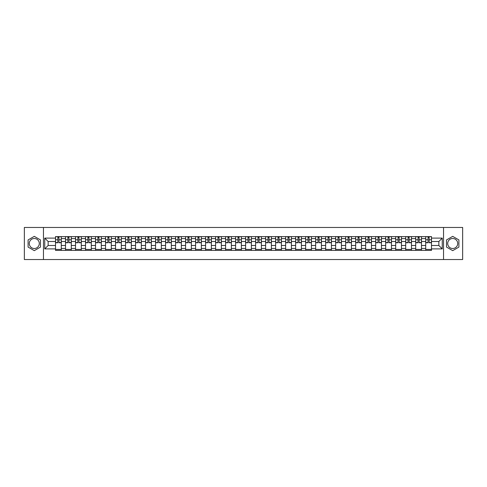 <?xml version="1.0" encoding="UTF-8"?>
<svg xmlns="http://www.w3.org/2000/svg" width="487" height="487" viewBox="0 0 487 487"><rect width="100%" height="100%" fill="white"/><g stroke="black" fill="none" stroke-linecap="round" stroke-linejoin="round"><path stroke-width="0.73" d="M34.291 248.504A5.004 5.004 0 0 1 29.287 243.5A5.004 5.004 0 0 1 34.291 238.496A5.004 5.004 0 0 1 39.295 243.5A5.004 5.004 0 0 1 34.291 248.504M452.709 248.504A5.004 5.004 0 0 1 447.705 243.5A5.004 5.004 0 0 1 452.709 238.496A5.004 5.004 0 0 1 457.713 243.5A5.004 5.004 0 0 1 452.709 248.504M443.535 259.534L462.65 259.534L462.65 227.466L24.35 227.466L24.35 259.534L443.535 259.534L443.535 227.466M65.526 250.397L65.526 238.563L61.289 238.563L61.289 250.397M61.289 238.563L61.289 236.603M65.526 238.563L65.526 236.603M71.297 236.603L71.297 250.397M75.528 250.397L75.528 236.603M81.305 236.603L81.305 250.397M85.535 250.397L85.535 236.603M91.306 236.603L91.306 250.397M95.537 250.397L95.537 236.603M101.314 236.603L101.314 250.397M105.545 250.397L105.545 236.603M111.316 236.603L111.316 250.397M115.553 250.397L115.553 236.603M121.324 236.603L121.324 250.397M125.555 250.397L125.555 236.603M131.326 236.603L131.326 250.397M135.563 250.397L135.563 236.603M141.333 236.603L141.333 250.397M145.564 250.397L145.564 236.603M151.335 236.603L151.335 250.397M155.572 250.397L155.572 236.603M161.343 236.603L161.343 250.397M165.574 250.397L165.574 236.603M171.345 236.603L171.345 250.397M175.582 250.397L175.582 236.603M181.353 236.603L181.353 250.397M185.584 250.397L185.584 236.603M191.361 236.603L191.361 250.397M195.591 250.397L195.591 236.603M201.362 236.603L201.362 250.397M205.593 250.397L205.593 236.603M211.37 236.603L211.37 250.397M215.601 250.397L215.601 236.603M221.372 236.603L221.372 250.397M225.609 250.397L225.609 236.603M231.38 236.603L231.38 250.397M235.611 250.397L235.611 236.603M241.382 236.603L241.382 250.397M245.618 250.397L245.618 236.603M251.389 236.603L251.389 250.397M255.62 250.397L255.62 236.603M261.391 236.603L261.391 250.397M265.628 250.397L265.628 236.603M271.399 236.603L271.399 250.397M275.63 250.397L275.63 236.603M281.407 236.603L281.407 250.397M285.638 250.397L285.638 236.603M291.409 236.603L291.409 250.397M295.639 250.397L295.639 236.603M301.416 236.603L301.416 250.397M305.647 250.397L305.647 236.603M311.418 236.603L311.418 250.397M315.655 250.397L315.655 236.603M321.426 236.603L321.426 250.397M325.657 250.397L325.657 236.603M331.428 236.603L331.428 250.397M335.665 250.397L335.665 236.603M341.436 236.603L341.436 250.397M345.667 250.397L345.667 236.603M351.437 236.603L351.437 250.397M355.674 250.397L355.674 236.603M361.445 236.603L361.445 250.397M365.676 250.397L365.676 236.603M371.447 236.603L371.447 250.397M375.684 250.397L375.684 236.603M381.455 236.603L381.455 250.397M385.686 250.397L385.686 236.603M391.463 236.603L391.463 250.397M395.694 250.397L395.694 236.603M401.465 236.603L401.465 250.397M405.695 250.397L405.695 236.603M411.472 236.603L411.472 250.397M415.703 250.397L415.703 236.603M421.474 236.603L421.474 250.397M425.711 250.397L425.711 236.603M425.711 245.491L421.474 245.491M415.703 245.491L411.472 245.491M405.695 245.491L401.465 245.491M395.694 245.491L391.463 245.491M385.686 245.491L381.455 245.491M375.684 245.491L371.447 245.491M365.676 245.491L361.445 245.491M355.674 245.491L351.437 245.491M345.667 245.491L341.436 245.491M335.665 245.491L331.428 245.491M325.657 245.491L321.426 245.491M315.655 245.491L311.418 245.491M305.647 245.491L301.416 245.491M295.639 245.491L291.409 245.491M285.638 245.491L281.407 245.491M275.63 245.491L271.399 245.491M265.628 245.491L261.391 245.491M255.62 245.491L251.389 245.491M245.618 245.491L241.382 245.491M235.611 245.491L231.38 245.491M225.609 245.491L221.372 245.491M215.601 245.491L211.37 245.491M205.593 245.491L201.362 245.491M195.591 245.491L191.361 245.491M185.584 245.491L181.353 245.491M175.582 245.491L171.345 245.491M165.574 245.491L161.343 245.491M155.572 245.491L151.335 245.491M145.564 245.491L141.333 245.491M135.563 245.491L131.326 245.491M125.555 245.491L121.324 245.491M115.553 245.491L111.316 245.491M105.545 245.491L101.314 245.491M95.537 245.491L91.306 245.491M85.535 245.491L81.305 245.491M75.528 245.491L71.297 245.491M65.526 245.491L61.289 245.491M425.711 241.509L421.474 241.509M415.703 241.509L411.472 241.509M405.695 241.509L401.465 241.509M395.694 241.509L391.463 241.509M385.686 241.509L381.455 241.509M375.684 241.509L371.447 241.509M365.676 241.509L361.445 241.509M355.674 241.509L351.437 241.509M345.667 241.509L341.436 241.509M335.665 241.509L331.428 241.509M325.657 241.509L321.426 241.509M315.655 241.509L311.418 241.509M305.647 241.509L301.416 241.509M295.639 241.509L291.409 241.509M285.638 241.509L281.407 241.509M275.63 241.509L271.399 241.509M265.628 241.509L261.391 241.509M255.62 241.509L251.389 241.509M245.618 241.509L241.382 241.509M235.611 241.509L231.38 241.509M225.609 241.509L221.372 241.509M215.601 241.509L211.37 241.509M205.593 241.509L201.362 241.509M195.591 241.509L191.361 241.509M185.584 241.509L181.353 241.509M175.582 241.509L171.345 241.509M165.574 241.509L161.343 241.509M155.572 241.509L151.335 241.509M145.564 241.509L141.333 241.509M135.563 241.509L131.326 241.509M125.555 241.509L121.324 241.509M115.553 241.509L111.316 241.509M105.545 241.509L101.314 241.509M95.537 241.509L91.306 241.509M85.535 241.509L81.305 241.509M75.528 241.509L71.297 241.509M65.526 241.509L61.289 241.509M48.146 245.491L55.518 245.491L55.518 241.509L48.146 241.509L48.146 245.491L44.743 248.887L44.743 238.113L55.518 238.113L55.518 241.509M431.482 241.509L431.482 245.491L438.854 245.491L438.854 241.509L431.482 241.509L431.482 236.603L55.518 236.603L55.518 238.113M431.482 238.113L442.257 238.113L442.257 248.887L431.482 248.887L431.482 245.491M55.518 245.491L55.518 250.397L431.482 250.397L431.482 248.887M55.518 248.887L44.743 248.887M43.465 259.534L43.465 227.466M40.482 239.927L34.291 236.353L28.1 239.927L28.1 247.073L34.291 250.647L40.482 247.073L40.482 239.927M458.9 239.927L452.709 236.353L446.518 239.927L446.518 247.073L452.709 250.647L458.9 247.073L458.9 239.927M61.289 249.435L55.518 249.435M57.862 237.565L58.951 237.565M71.297 249.435L65.526 249.435M67.863 237.565L68.953 237.565M81.305 249.435L75.528 249.435M77.871 237.565L78.961 237.565M91.306 249.435L85.535 249.435M87.873 237.565L88.969 237.565M101.314 249.435L95.537 249.435M97.881 237.565L98.971 237.565M111.316 249.435L105.545 249.435M107.889 237.565L108.978 237.565M121.324 249.435L115.553 249.435M117.891 237.565L118.98 237.565M131.326 249.435L125.555 249.435M127.898 237.565L128.988 237.565M141.333 249.435L135.563 249.435M137.9 237.565L138.99 237.565M151.335 249.435L145.564 249.435M147.908 237.565L148.998 237.565M161.343 249.435L155.572 249.435M157.91 237.565L158.999 237.565M171.345 249.435L165.574 249.435M167.918 237.565L169.007 237.565M181.353 249.435L175.582 249.435M177.919 237.565L179.009 237.565M191.361 249.435L185.584 249.435M187.927 237.565L189.017 237.565M201.362 249.435L195.591 249.435M197.929 237.565L199.025 237.565M211.37 249.435L205.593 249.435M207.937 237.565L209.026 237.565M221.372 249.435L215.601 249.435M217.945 237.565L219.034 237.565M231.38 249.435L225.609 249.435M227.946 237.565L229.036 237.565M241.382 249.435L235.611 249.435M237.954 237.565L239.044 237.565M251.389 249.435L245.618 249.435M247.956 237.565L249.046 237.565M261.391 249.435L255.62 249.435M257.964 237.565L259.054 237.565M271.399 249.435L265.628 249.435M267.966 237.565L269.055 237.565M281.407 249.435L275.63 249.435M277.974 237.565L279.063 237.565M291.409 249.435L285.638 249.435M287.975 237.565L289.071 237.565M301.416 249.435L295.639 249.435M297.983 237.565L299.073 237.565M311.418 249.435L305.647 249.435M307.991 237.565L309.081 237.565M321.426 249.435L315.655 249.435M317.993 237.565L319.082 237.565M331.428 249.435L325.657 249.435M328.001 237.565L329.09 237.565M341.436 249.435L335.665 249.435M338.002 237.565L339.092 237.565M351.437 249.435L345.667 249.435M348.01 237.565L349.1 237.565M361.445 249.435L355.674 249.435M358.012 237.565L359.102 237.565M371.447 249.435L365.676 249.435M368.02 237.565L369.109 237.565M381.455 249.435L375.684 249.435M378.022 237.565L379.111 237.565M391.463 249.435L385.686 249.435M388.029 237.565L389.119 237.565M401.465 249.435L395.694 249.435M398.031 237.565L399.127 237.565M411.472 249.435L405.695 249.435M408.039 237.565L409.129 237.565M421.474 249.435L415.703 249.435M418.047 237.565L419.137 237.565M431.482 249.435L425.711 249.435M428.049 237.565L429.138 237.565M44.743 238.113L48.146 241.509M438.854 245.491L442.257 248.887M438.854 241.509L442.257 238.113M58.951 242.763L58.951 236.67L61.259 236.67L61.259 242.763L58.951 242.763M57.862 237.504L58.951 237.504M59.883 236.67L55.555 236.67L55.555 242.763L57.862 242.763L57.862 236.67L56.93 236.67M68.953 242.763L68.953 236.67L71.266 236.67L71.266 242.763L68.953 242.763M67.863 237.504L68.953 237.504M69.885 236.67L65.556 236.67L65.556 242.763L67.863 242.763L67.863 236.67L66.938 236.67M78.961 242.763L78.961 236.67L81.268 236.67L81.268 242.763L78.961 242.763M77.871 237.504L78.961 237.504M79.892 236.67L75.564 236.67L75.564 242.763L77.871 242.763L77.871 236.67L76.94 236.67M88.969 242.763L88.969 236.67L91.276 236.67L91.276 242.763L88.969 242.763M87.873 237.504L88.969 237.504M89.894 236.67L85.566 236.67L85.566 242.763L87.873 242.763L87.873 236.67L86.948 236.67M98.971 242.763L98.971 236.67L101.278 236.67L101.278 242.763L98.971 242.763M97.881 237.504L98.971 237.504M99.902 236.67L95.574 236.67L95.574 242.763L97.881 242.763L97.881 236.67L96.95 236.67M108.978 242.763L108.978 236.67L111.286 236.67L111.286 242.763L108.978 242.763M107.889 237.504L108.978 237.504M109.904 236.67L105.576 236.67L105.576 242.763L107.889 242.763L107.889 236.67L106.957 236.67M118.98 242.763L118.98 236.67L121.287 236.67L121.287 242.763L118.98 242.763M117.891 237.504L118.98 237.504M119.912 236.67L115.583 236.67L115.583 242.763L117.891 242.763L117.891 236.67L116.959 236.67M128.988 242.763L128.988 236.67L131.295 236.67L131.295 242.763L128.988 242.763M127.898 237.504L128.988 237.504M129.919 236.67L125.585 236.67L125.585 242.763L127.898 242.763L127.898 236.67L126.967 236.67M138.99 242.763L138.99 236.67L141.303 236.67L141.303 242.763L138.99 242.763M137.9 237.504L138.99 237.504M139.921 236.67L135.593 236.67L135.593 242.763L137.9 242.763L137.9 236.67L136.969 236.67M148.998 242.763L148.998 236.67L151.305 236.67L151.305 242.763L148.998 242.763M147.908 237.504L148.998 237.504M149.929 236.67L145.595 236.67L145.595 242.763L147.908 242.763L147.908 236.67L146.977 236.67M158.999 242.763L158.999 236.67L161.313 236.67L161.313 242.763L158.999 242.763M157.91 237.504L158.999 237.504M159.931 236.67L155.603 236.67L155.603 242.763L157.91 242.763L157.91 236.67L156.984 236.67M169.007 242.763L169.007 236.67L171.314 236.67L171.314 242.763L169.007 242.763M167.918 237.504L169.007 237.504M169.939 236.67L165.61 236.67L165.61 242.763L167.918 242.763L167.918 236.67L166.986 236.67M179.009 242.763L179.009 236.67L181.322 236.67L181.322 242.763L179.009 242.763M177.919 237.504L179.009 237.504M179.94 236.67L175.612 236.67L175.612 242.763L177.919 242.763L177.919 236.67L176.994 236.67M189.017 242.763L189.017 236.67L191.324 236.67L191.324 242.763L189.017 242.763M187.927 237.504L189.017 237.504M189.948 236.67L185.62 236.67L185.62 242.763L187.927 242.763L187.927 236.67L186.996 236.67M199.025 242.763L199.025 236.67L201.332 236.67L201.332 242.763L199.025 242.763M197.929 237.504L199.025 237.504M199.95 236.67L195.622 236.67L195.622 242.763L197.929 242.763L197.929 236.67L197.004 236.67M209.026 242.763L209.026 236.67L211.334 236.67L211.334 242.763L209.026 242.763M207.937 237.504L209.026 237.504M209.958 236.67L205.63 236.67L205.63 242.763L207.937 242.763L207.937 236.67L207.005 236.67M219.034 242.763L219.034 236.67L221.342 236.67L221.342 242.763L219.034 242.763M217.945 237.504L219.034 237.504M219.96 236.67L215.631 236.67L215.631 242.763L217.945 242.763L217.945 236.67L217.013 236.67M229.036 242.763L229.036 236.67L231.349 236.67L231.349 242.763L229.036 242.763M227.946 237.504L229.036 237.504M229.967 236.67L225.639 236.67L225.639 242.763L227.946 242.763L227.946 236.67L227.015 236.67M239.044 242.763L239.044 236.67L241.351 236.67L241.351 242.763L239.044 242.763M237.954 237.504L239.044 237.504M239.975 236.67L235.641 236.67L235.641 242.763L237.954 242.763L237.954 236.67L237.023 236.67M249.046 242.763L249.046 236.67L251.359 236.67L251.359 242.763L249.046 242.763M247.956 237.504L249.046 237.504M249.977 236.67L245.649 236.67L245.649 242.763L247.956 242.763L247.956 236.67L247.025 236.67M259.054 242.763L259.054 236.67L261.361 236.67L261.361 242.763L259.054 242.763M257.964 237.504L259.054 237.504M259.985 236.67L255.651 236.67L255.651 242.763L257.964 242.763L257.964 236.67L257.033 236.67M269.055 242.763L269.055 236.67L271.369 236.67L271.369 242.763L269.055 242.763M267.966 237.504L269.055 237.504M269.987 236.67L265.659 236.67L265.659 242.763L267.966 242.763L267.966 236.67L267.04 236.67M279.063 242.763L279.063 236.67L281.37 236.67L281.37 242.763L279.063 242.763M277.974 237.504L279.063 237.504M279.995 236.67L275.666 236.67L275.666 242.763L277.974 242.763L277.974 236.67L277.042 236.67M289.071 242.763L289.071 236.67L291.378 236.67L291.378 242.763L289.071 242.763M287.975 237.504L289.071 237.504M289.996 236.67L285.668 236.67L285.668 242.763L287.975 242.763L287.975 236.67L287.05 236.67M299.073 242.763L299.073 236.67L301.38 236.67L301.38 242.763L299.073 242.763M297.983 237.504L299.073 237.504M300.004 236.67L295.676 236.67L295.676 242.763L297.983 242.763L297.983 236.67L297.052 236.67M309.081 242.763L309.081 236.67L311.388 236.67L311.388 242.763L309.081 242.763M307.991 237.504L309.081 237.504M310.006 236.67L305.678 236.67L305.678 242.763L307.991 242.763L307.991 236.67L307.06 236.67M319.082 242.763L319.082 236.67L321.39 236.67L321.39 242.763L319.082 242.763M317.993 237.504L319.082 237.504M320.014 236.67L315.686 236.67L315.686 242.763L317.993 242.763L317.993 236.67L317.061 236.67M329.09 242.763L329.09 236.67L331.397 236.67L331.397 242.763L329.09 242.763M328.001 237.504L329.09 237.504M330.016 236.67L325.687 236.67L325.687 242.763L328.001 242.763L328.001 236.67L327.069 236.67M339.092 242.763L339.092 236.67L341.405 236.67L341.405 242.763L339.092 242.763M338.002 237.504L339.092 237.504M340.023 236.67L335.695 236.67L335.695 242.763L338.002 242.763L338.002 236.67L337.071 236.67M349.1 242.763L349.1 236.67L351.407 236.67L351.407 242.763L349.1 242.763M348.01 237.504L349.1 237.504M350.031 236.67L345.697 236.67L345.697 242.763L348.01 242.763L348.01 236.67L347.079 236.67M359.102 242.763L359.102 236.67L361.415 236.67L361.415 242.763L359.102 242.763M358.012 237.504L359.102 237.504M360.033 236.67L355.705 236.67L355.705 242.763L358.012 242.763L358.012 236.67L357.081 236.67M369.109 242.763L369.109 236.67L371.417 236.67L371.417 242.763L369.109 242.763M368.02 237.504L369.109 237.504M370.041 236.67L365.713 236.67L365.713 242.763L368.02 242.763L368.02 236.67L367.088 236.67M379.111 242.763L379.111 236.67L381.424 236.67L381.424 242.763L379.111 242.763M378.022 237.504L379.111 237.504M380.043 236.67L375.714 236.67L375.714 242.763L378.022 242.763L378.022 236.67L377.096 236.67M389.119 242.763L389.119 236.67L391.426 236.67L391.426 242.763L389.119 242.763M388.029 237.504L389.119 237.504M390.05 236.67L385.722 236.67L385.722 242.763L388.029 242.763L388.029 236.67L387.098 236.67M399.127 242.763L399.127 236.67L401.434 236.67L401.434 242.763L399.127 242.763M398.031 237.504L399.127 237.504M400.052 236.67L395.724 236.67L395.724 242.763L398.031 242.763L398.031 236.67L397.106 236.67M409.129 242.763L409.129 236.67L411.436 236.67L411.436 242.763L409.129 242.763M408.039 237.504L409.129 237.504M410.06 236.67L405.732 236.67L405.732 242.763L408.039 242.763L408.039 236.67L407.108 236.67M419.137 242.763L419.137 236.67L421.444 236.67L421.444 242.763L419.137 242.763M418.047 237.504L419.137 237.504M420.062 236.67L415.734 236.67L415.734 242.763L418.047 242.763L418.047 236.67L417.116 236.67M429.138 242.763L429.138 236.67L431.445 236.67L431.445 242.763L429.138 242.763M428.049 237.504L429.138 237.504M430.07 236.67L425.741 236.67L425.741 242.763L428.049 242.763L428.049 236.67L427.117 236.67M415.703 238.563L411.472 238.563M405.695 238.563L401.465 238.563M395.694 238.563L391.463 238.563M385.686 238.563L381.455 238.563M375.684 238.563L371.447 238.563M365.676 238.563L361.445 238.563M355.674 238.563L351.437 238.563M345.667 238.563L341.436 238.563M335.665 238.563L331.428 238.563M325.657 238.563L321.426 238.563M315.655 238.563L311.418 238.563M305.647 238.563L301.416 238.563M295.639 238.563L291.409 238.563M285.638 238.563L281.407 238.563M275.63 238.563L271.399 238.563M265.628 238.563L261.391 238.563M255.62 238.563L251.389 238.563M245.618 238.563L241.382 238.563M235.611 238.563L231.38 238.563M225.609 238.563L221.372 238.563M215.601 238.563L211.37 238.563M205.593 238.563L201.362 238.563M195.591 238.563L191.361 238.563M185.584 238.563L181.353 238.563M175.582 238.563L171.345 238.563M165.574 238.563L161.343 238.563M155.572 238.563L151.335 238.563M145.564 238.563L141.333 238.563M135.563 238.563L131.326 238.563M125.555 238.563L121.324 238.563M115.553 238.563L111.316 238.563M105.545 238.563L101.314 238.563M95.537 238.563L91.306 238.563M85.535 238.563L81.305 238.563M75.528 238.563L71.297 238.563M425.711 238.563L421.474 238.563M415.703 248.437L411.472 248.437M405.695 248.437L401.465 248.437M395.694 248.437L391.463 248.437M385.686 248.437L381.455 248.437M375.684 248.437L371.447 248.437M365.676 248.437L361.445 248.437M355.674 248.437L351.437 248.437M345.667 248.437L341.436 248.437M335.665 248.437L331.428 248.437M325.657 248.437L321.426 248.437M315.655 248.437L311.418 248.437M305.647 248.437L301.416 248.437M295.639 248.437L291.409 248.437M285.638 248.437L281.407 248.437M275.63 248.437L271.399 248.437M265.628 248.437L261.391 248.437M255.62 248.437L251.389 248.437M245.618 248.437L241.382 248.437M235.611 248.437L231.38 248.437M225.609 248.437L221.372 248.437M215.601 248.437L211.37 248.437M205.593 248.437L201.362 248.437M195.591 248.437L191.361 248.437M185.584 248.437L181.353 248.437M175.582 248.437L171.345 248.437M165.574 248.437L161.343 248.437M155.572 248.437L151.335 248.437M145.564 248.437L141.333 248.437M135.563 248.437L131.326 248.437M125.555 248.437L121.324 248.437M115.553 248.437L111.316 248.437M105.545 248.437L101.314 248.437M95.537 248.437L91.306 248.437M85.535 248.437L81.305 248.437M75.528 248.437L71.297 248.437M65.526 248.437L61.289 248.437M425.711 248.437L421.474 248.437M58.951 242.544L61.259 242.544M58.951 239.787L61.259 239.787M55.555 242.544L57.862 242.544M55.555 239.787L57.862 239.787M68.953 242.544L71.266 242.544M68.953 239.787L71.266 239.787M65.556 242.544L67.863 242.544M65.556 239.787L67.863 239.787M78.961 242.544L81.268 242.544M78.961 239.787L81.268 239.787M75.564 242.544L77.871 242.544M75.564 239.787L77.871 239.787M88.969 242.544L91.276 242.544M88.969 239.787L91.276 239.787M85.566 242.544L87.873 242.544M85.566 239.787L87.873 239.787M98.971 242.544L101.278 242.544M98.971 239.787L101.278 239.787M95.574 242.544L97.881 242.544M95.574 239.787L97.881 239.787M108.978 242.544L111.286 242.544M108.978 239.787L111.286 239.787M105.576 242.544L107.889 242.544M105.576 239.787L107.889 239.787M118.98 242.544L121.287 242.544M118.98 239.787L121.287 239.787M115.583 242.544L117.891 242.544M115.583 239.787L117.891 239.787M128.988 242.544L131.295 242.544M128.988 239.787L131.295 239.787M125.585 242.544L127.898 242.544M125.585 239.787L127.898 239.787M138.99 242.544L141.303 242.544M138.99 239.787L141.303 239.787M135.593 242.544L137.9 242.544M135.593 239.787L137.9 239.787M148.998 242.544L151.305 242.544M148.998 239.787L151.305 239.787M145.595 242.544L147.908 242.544M145.595 239.787L147.908 239.787M158.999 242.544L161.313 242.544M158.999 239.787L161.313 239.787M155.603 242.544L157.91 242.544M155.603 239.787L157.91 239.787M169.007 242.544L171.314 242.544M169.007 239.787L171.314 239.787M165.61 242.544L167.918 242.544M165.61 239.787L167.918 239.787M179.009 242.544L181.322 242.544M179.009 239.787L181.322 239.787M175.612 242.544L177.919 242.544M175.612 239.787L177.919 239.787M189.017 242.544L191.324 242.544M189.017 239.787L191.324 239.787M185.62 242.544L187.927 242.544M185.62 239.787L187.927 239.787M199.025 242.544L201.332 242.544M199.025 239.787L201.332 239.787M195.622 242.544L197.929 242.544M195.622 239.787L197.929 239.787M209.026 242.544L211.334 242.544M209.026 239.787L211.334 239.787M205.63 242.544L207.937 242.544M205.63 239.787L207.937 239.787M219.034 242.544L221.342 242.544M219.034 239.787L221.342 239.787M215.631 242.544L217.945 242.544M215.631 239.787L217.945 239.787M229.036 242.544L231.349 242.544M229.036 239.787L231.349 239.787M225.639 242.544L227.946 242.544M225.639 239.787L227.946 239.787M239.044 242.544L241.351 242.544M239.044 239.787L241.351 239.787M235.641 242.544L237.954 242.544M235.641 239.787L237.954 239.787M249.046 242.544L251.359 242.544M249.046 239.787L251.359 239.787M245.649 242.544L247.956 242.544M245.649 239.787L247.956 239.787M259.054 242.544L261.361 242.544M259.054 239.787L261.361 239.787M255.651 242.544L257.964 242.544M255.651 239.787L257.964 239.787M269.055 242.544L271.369 242.544M269.055 239.787L271.369 239.787M265.659 242.544L267.966 242.544M265.659 239.787L267.966 239.787M279.063 242.544L281.37 242.544M279.063 239.787L281.37 239.787M275.666 242.544L277.974 242.544M275.666 239.787L277.974 239.787M289.071 242.544L291.378 242.544M289.071 239.787L291.378 239.787M285.668 242.544L287.975 242.544M285.668 239.787L287.975 239.787M299.073 242.544L301.38 242.544M299.073 239.787L301.38 239.787M295.676 242.544L297.983 242.544M295.676 239.787L297.983 239.787M309.081 242.544L311.388 242.544M309.081 239.787L311.388 239.787M305.678 242.544L307.991 242.544M305.678 239.787L307.991 239.787M319.082 242.544L321.39 242.544M319.082 239.787L321.39 239.787M315.686 242.544L317.993 242.544M315.686 239.787L317.993 239.787M329.09 242.544L331.397 242.544M329.09 239.787L331.397 239.787M325.687 242.544L328.001 242.544M325.687 239.787L328.001 239.787M339.092 242.544L341.405 242.544M339.092 239.787L341.405 239.787M335.695 242.544L338.002 242.544M335.695 239.787L338.002 239.787M349.1 242.544L351.407 242.544M349.1 239.787L351.407 239.787M345.697 242.544L348.01 242.544M345.697 239.787L348.01 239.787M359.102 242.544L361.415 242.544M359.102 239.787L361.415 239.787M355.705 242.544L358.012 242.544M355.705 239.787L358.012 239.787M369.109 242.544L371.417 242.544M369.109 239.787L371.417 239.787M365.713 242.544L368.02 242.544M365.713 239.787L368.02 239.787M379.111 242.544L381.424 242.544M379.111 239.787L381.424 239.787M375.714 242.544L378.022 242.544M375.714 239.787L378.022 239.787M389.119 242.544L391.426 242.544M389.119 239.787L391.426 239.787M385.722 242.544L388.029 242.544M385.722 239.787L388.029 239.787M399.127 242.544L401.434 242.544M399.127 239.787L401.434 239.787M395.724 242.544L398.031 242.544M395.724 239.787L398.031 239.787M409.129 242.544L411.436 242.544M409.129 239.787L411.436 239.787M405.732 242.544L408.039 242.544M405.732 239.787L408.039 239.787M419.137 242.544L421.444 242.544M419.137 239.787L421.444 239.787M415.734 242.544L418.047 242.544M415.734 239.787L418.047 239.787M429.138 242.544L431.445 242.544M429.138 239.787L431.445 239.787M425.741 242.544L428.049 242.544M425.741 239.787L428.049 239.787"/></g></svg>
